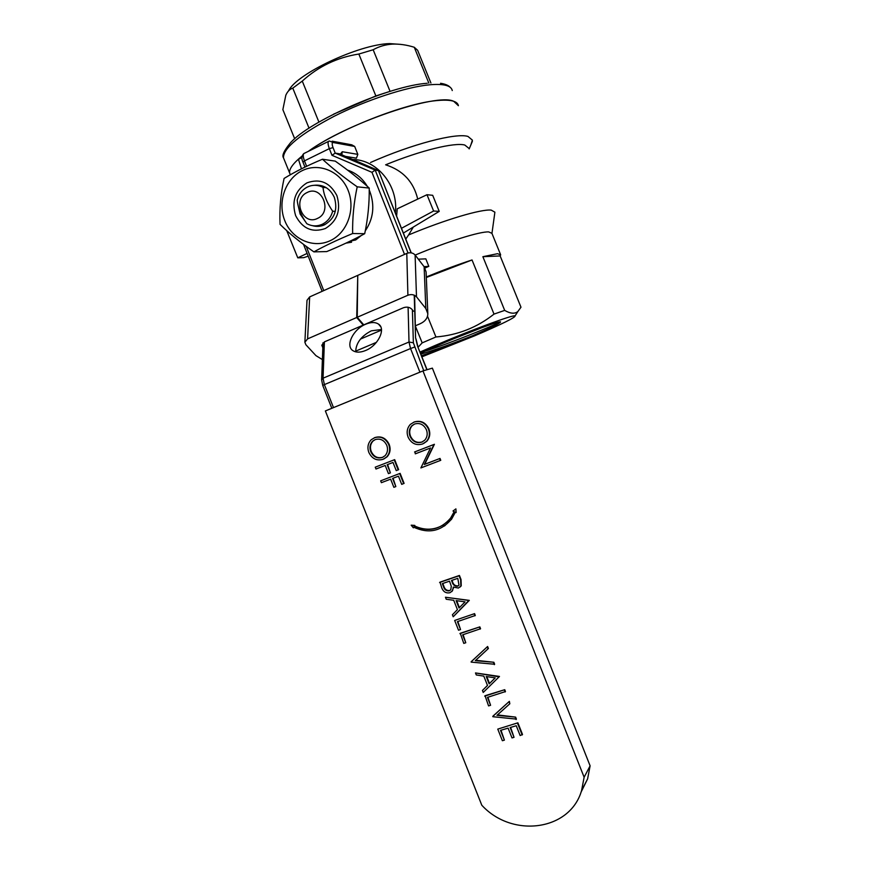 <?xml version="1.0" encoding="UTF-8"?>
<svg xmlns="http://www.w3.org/2000/svg" width="870" height="870" viewBox="0 0 870 870"><rect width="100%" height="100%" fill="white"/><g stroke="black" fill="none" stroke-linecap="round" stroke-linejoin="round"><path stroke-width="1.3" d="M452.248 339.333L482.078 327.599M421.515 355.689C435.565 350.925 452.65 344.237 472.78 335.635C452.563 343.693 435.261 349.849 420.884 354.123M472.78 335.635C492.844 326.968 501.99 322.357 500.217 321.78L496.618 322.563C484.514 326.206 451.573 339.159 431.422 348.283L420.569 353.307M420.069 352.046L434.75 345.629C470.518 330.285 513.159 314.57 515.105 315.853C515.584 317.409 502.033 324.086 474.465 335.896L421.961 356.809M500.337 322.455L494.388 324.695M418.133 347.184L422.178 342.878L435.935 336.973C457.685 335.167 477.043 327.544 494.019 314.103L504.687 310.394C510.331 313.689 514.736 314.059 517.889 311.503L520.978 307.208L500.152 255.932L482.872 256.693L497.553 253.692L500.663 254.834L500.152 255.932M468.984 148.4L464.787 145.04C454.575 142.212 420.765 150.39 385.627 164.811C402.875 170.313 413.576 181.754 417.72 199.11M370.566 162.472C411.934 144.072 456.108 132.642 467.973 136.438L472.399 140.135L470.866 144.898M494.791 212.911L491.963 233.345L488.701 231.909C479.859 231.431 447.474 241.501 415.186 255.084M494.899 212.193L491.213 210.105C481.349 208.952 445.233 219.61 408.574 234.954L405.79 239.076M422.178 342.878L415.599 326.674M435.935 336.973L427.518 316.245M494.019 314.103L472.029 259.967C458.359 264.393 443.124 270.07 426.311 276.986M504.687 310.394L482.872 256.693M413.337 227.037L408.574 234.954M453.683 101.279C436.707 92.709 345.999 123.507 308.252 151.402C337.875 129.793 404.006 103.573 436.066 100.648C450.018 99.245 457.468 100.92 458.414 105.705L453.683 101.279M302.086 156.013C293.201 163.266 289.047 168.91 289.623 172.956L290.319 174.772L289.623 172.956C289.047 168.91 293.201 163.266 302.086 156.013M396.622 215.977L397.242 208.811L426.985 194.717L433.608 211.008L401.505 228.277M395.371 212.824C398.59 185.778 377.221 159.438 352.415 159.504M472.029 259.967L426.333 277.497M500.522 321.802L499.935 322.107C492.224 326.196 449.04 343.628 424.701 351.339M308.208 256.182L303.706 257.65L297.779 257.835L307.11 253.42M286.741 230.659L297.779 257.835M301.444 168.813L298.475 159.319L301.923 157.579M426.985 194.717L432.694 195.304L439.23 211.388L433.608 211.008M439.23 211.388L403.397 233.051M307.077 192.542C291.918 199.284 302.847 226.211 317.561 218.381C332.873 211.747 321.813 184.505 307.077 192.542M335.298 211.367L332.677 211.225C331.002 217.239 327.588 221.567 322.411 224.199L321.704 224.514C316.647 226.548 311.678 226.276 306.816 223.71C301.118 215.684 297.921 207.81 297.214 200.067C298.834 194.075 302.205 189.736 307.338 187.05L309.372 186.191C314.026 184.679 318.572 185.071 322.998 187.387L326.304 187.702M332.677 211.225C327.055 203.08 323.825 195.13 322.998 187.387M357.744 276.192L356.711 317.506L307.599 338.876L304.87 342.258L305.892 344.77L315.951 355.634L322.389 359.593M304.87 342.258L307.012 300.291L309.666 296.909L357.244 275.594M322.835 347.717L321.802 345.238L324.575 341.801L363.236 325.097L363.247 324.271M413.467 311.232L411.912 309.307C409.694 307.099 406.845 306.588 403.386 307.762L363.769 324.869L357.233 317.278L357.755 275.366L406.79 253.387C410.172 252.202 412.945 252.735 415.11 254.986L424.136 266.731L426.093 271.94L427.822 313.722L425.811 308.535L424.136 266.731M363.236 325.097L356.711 317.506M427.822 313.722C427.746 318.094 425.147 321.454 420.036 323.803L415.566 325.706M376.438 342.334L355.623 351.175M415.11 254.986L416.491 296.822L425.811 308.535M416.491 296.822C414.261 294.571 411.39 294.038 407.899 295.234L406.79 253.387M357.233 317.278L407.899 295.234M381.506 330.078L360.495 339.072M424.071 266.644L428.801 266.35L425.832 258.858L418.329 259.184M424.995 268.036L428.801 266.35M514.029 737.325L511.995 737.912L508.113 728.136L500.522 730.365L504.393 740.131L502.371 740.718L497.77 729.114L517.878 722.818L522.511 734.476L520.14 735.541L516.247 725.732L510.146 727.537L514.029 737.325L510.614 727.396M501 730.224L504.393 740.131M493.105 715.999L509.363 701.35L509.82 703.786L496.966 715.336L515.627 717.119L516.41 719.109L492.855 716.717L493.105 715.999M497.455 714.901L515.627 717.119M490.582 705.298L488.57 705.907L485.058 695.717L504.741 689.692L505.481 691.552L487.439 697.381L490.582 705.298L487.907 697.24M475.488 672.945L499.489 676.447L483.231 692.455L482.437 690.454L487.515 685.473L483.807 676.12L476.292 674.957L475.488 672.945L499.141 676.86M482.437 690.454L487.494 685.419M439.6 582.476L459.045 575.777L460.643 579.822L460.85 586.152L458.403 588.044L453.313 587.076L452.541 590.73L449.921 592.731C446.147 593.471 443.45 591.904 441.808 588.033L440.002 582.15L459.425 575.461L461.024 579.496L461.241 585.825L460.154 587M453.716 587.38L451.802 591.611M414.99 451.791L434.413 444.287L424.69 464.286L440.024 458.436L440.764 460.306L420.884 467.929L430.541 447.963L415.294 453.846L414.99 451.791M413.805 422.167C420.243 420.275 425.115 422.526 428.399 428.91C430.128 433.597 429.486 437.74 426.485 441.362L422.57 443.983C416.11 445.788 411.271 443.482 408.073 437.077C406.344 432.249 407.095 428.018 410.325 424.408L414.24 421.983C420.678 420.101 425.539 422.352 428.823 428.736C430.541 433.412 429.91 437.556 426.909 441.177L423.538 443.548M422.972 370.914L325.369 410.944L481.795 805.218C512.06 838.354 570.013 830.991 581.584 790.536L584.129 777.236L422.972 370.914L432.368 368.14L590.11 765.839L587.609 778.878L580.964 792.342M374.394 437.762C380.69 435.924 385.453 438.165 388.694 444.472C390.445 449.246 389.76 453.411 386.65 456.989L383.05 459.316C376.743 461.067 372.012 458.773 368.847 452.443C367.107 447.539 367.89 443.308 371.207 439.752L374.861 437.566C381.147 435.739 385.91 437.969 389.14 444.276C390.891 449.05 390.217 453.216 387.106 456.783L383.953 458.914M390.391 472.878L388.444 473.628L385.203 465.461L375.981 469.017L375.253 467.179L394.675 459.643L398.656 469.669L396.252 470.637L393.001 462.448L387.15 464.71L390.391 472.878L387.618 464.536M395.828 486.58L393.871 487.32L390.63 479.152L381.397 482.676L380.668 480.838L400.113 473.356L404.093 483.383L401.69 484.362L398.449 476.173L392.587 478.413L395.828 486.58L393.044 478.239M444.483 525.991L451.53 519.27L455.369 512.234M413.37 527.818L413.663 527.166C428.399 533.93 440.883 531.385 451.138 519.531L455.119 512.115L456.097 512.571L455.902 508.874L453.009 511.027L454.227 511.625L450.595 518.096C440.698 529.612 428.54 532.309 414.12 526.187L414.327 525.654L411.173 525.186L413.37 527.818L413.913 527.296M443.907 524.556C434.63 530.232 424.843 530.689 414.544 525.915L414.762 525.393L411.173 525.186M456.097 512.571L455.902 508.874M445.462 597.244L469.311 600.376L453.205 616.765L452.411 614.753L457.424 609.631L453.716 600.289L446.256 599.256L445.462 597.244L468.832 600.452L453.205 616.765M460.534 629.565L458.533 630.217L454.673 620.451L474.574 613.633L475.303 615.481L457.392 621.648L460.534 629.565L457.859 621.485M465.765 642.756L463.775 643.398L460.284 633.273L479.827 626.879L480.566 628.738L462.622 634.839L465.765 642.756L463.101 634.687M471.464 661.461L487.602 646.497L488.396 648.487L475.281 660.678L493.866 662.266L494.649 664.256L471.203 662.124L471.464 661.461M475.705 660.286L493.866 662.266M584.129 777.236L590.11 765.839M426.43 429.791C423.788 424.495 419.829 422.57 414.555 424.027L411.771 425.821C409.183 428.812 408.596 432.281 410.02 436.218C412.587 441.579 416.512 443.537 421.83 442.112L424.864 440.089C427.29 437.099 427.822 433.662 426.43 429.791M421.83 442.112L422.548 441.797M414.74 423.951L412.206 425.647C409.618 428.627 409.03 432.096 410.455 436.033C413.011 441.384 416.947 443.341 422.254 441.916M414.555 451.987L433.989 444.483L424.277 464.504L440.024 458.436M439.611 458.642L440.35 460.513M386.78 445.331C384.17 440.1 380.288 438.186 375.133 439.6L372.588 441.188C369.924 444.135 369.315 447.604 370.75 451.606C373.284 456.902 377.134 458.86 382.321 457.468L385.105 455.673C387.618 452.715 388.172 449.268 386.78 445.331M382.321 457.468L383.007 457.163M375.34 439.524L373.056 441.003C370.392 443.939 369.783 447.408 371.218 451.41C373.741 456.696 377.602 458.653 382.778 457.261M375.253 467.179L394.675 459.643M394.23 459.849L398.21 469.887M380.668 480.838L400.113 473.356M399.678 473.584L403.658 483.611M457.772 578.332L451.519 580.475L452.019 581.715C452.889 584.901 454.76 586.402 457.631 586.206L459.001 585.173L457.772 578.332M449.529 581.16L442.319 583.639L443.363 586.271C444.276 589.534 446.212 591.078 449.181 590.882L450.79 589.643L451.312 586.326L449.529 581.16M451.987 580.323L452.411 581.399C453.281 584.575 455.151 586.065 458.022 585.869L458.751 585.51M442.786 583.476L443.765 585.945C444.679 589.207 446.614 590.741 449.583 590.556L450.399 590.132M465.058 601.855L456.119 600.615L459.034 607.989L465.058 601.855M456.674 600.692L459.414 607.608M454.673 620.451L474.574 613.633M474.193 613.992L474.933 615.84M459.904 633.643L479.827 626.879M479.457 627.248L480.196 629.108M471.094 661.863L487.602 646.497M493.507 662.668L494.301 664.658M487.243 646.889L488.037 648.879M495.226 677.904L486.221 676.501L489.136 683.874L495.226 677.904M489.136 683.874L495.16 677.893M486.776 676.588L489.495 683.45M484.699 696.152L504.741 689.692M504.393 690.127L505.133 691.976M492.746 716.456L509.363 701.35M515.29 717.576L516.073 719.566M509.026 701.796L509.82 703.786M497.77 729.114L517.878 722.818M517.552 723.285L522.185 734.954M365.28 230.854C373.437 218.707 374.948 205.581 369.826 191.443L369.239 190.073M367.314 186.354C362.496 178.328 355.917 172.912 347.565 170.107M351.078 240.979L351.578 242.219L345.999 243.132M350.077 241.186L355.721 239.946L361.224 235.552M336.897 195.587C341.16 210.094 337.332 221.067 325.402 228.505C312.395 232.997 302.477 228.712 295.659 215.684C291.385 201.405 295.126 190.476 306.882 182.896C319.91 178.176 329.915 182.406 336.897 195.587M298.54 207.245L300.117 214.042L305.49 221.741M312.417 225.656C316.386 226.809 320.28 226.591 324.108 225.004C334.58 219.055 337.995 209.855 334.33 197.381C330.034 188.388 323.335 184.353 314.211 185.288M324.042 225.025L323.129 224.558M284.881 220.926C277.258 202.514 285.11 179.089 301.966 170.77C318.714 162.19 340.485 171.194 348.033 190.16C355.841 209.017 347.369 232.758 330.328 240.631C313.396 248.776 292.255 239.457 284.881 220.926M357.2 186.822C343.726 177.35 332.155 168.149 322.476 159.232C307.599 165.441 294.799 171.858 284.088 178.448C280.716 193.684 279.368 208.985 280.053 224.373C289.264 233.454 300.541 242.621 313.885 251.865C324.825 245.818 337.745 239.707 352.644 233.541C352.35 217.989 353.872 202.416 357.2 186.822L369.228 188.072C369.424 203.428 367.923 218.631 364.704 233.682L352.644 233.541M322.476 159.232L335.244 161.124C348.239 170.248 359.571 179.242 369.228 188.072M364.704 233.682C353.698 239.696 341.029 245.666 326.707 251.593L313.885 251.865M288.579 90.85C296.278 73.917 358.984 44.337 389.542 43.598L400.929 44.403M294.702 138.808L282.859 109.631L285.817 95.221C287.524 91.404 289.851 89.055 292.788 88.153L302.271 81.095C318.42 66.414 337.277 57.398 358.842 54.038L373.165 49.753C379.005 46.469 385.399 44.587 392.326 44.131C399.352 43.837 406.66 44.881 414.272 47.263L428.845 83.128M385.095 92.949L375.862 95.939L333.601 114.166M292.788 88.153L309.035 128.173M302.271 81.095L318.92 122.094M358.842 54.038L375.862 95.939M373.165 49.753L390.075 91.383M414.272 47.263L417.633 50.297L430.911 82.987M365.672 324.216C353.198 329.164 345.009 346.032 353.024 350.708C356.2 352.665 360.365 352.611 365.52 350.534C378.069 345.651 386.226 328.806 378.515 324.108C375.264 321.998 370.979 322.03 365.672 324.216M355.678 351.839C355.906 343.161 361.126 336.157 371.338 330.817L381.473 329.523M340.279 154.186L342.269 151.739L357.82 154.36L354.688 146.454L333.21 142.528C331.905 142.593 331.851 144.29 333.036 147.606L335.222 153.12L375.177 170.107L378.45 170.574L339.572 153.838L335.222 153.12L331.981 155.306L329.338 148.639L304.467 160.863L306.621 166.29M357.82 154.36L356.45 158.155L344.901 156.306M332.155 141.19L351.752 144.811L354.688 146.454M408.041 252.963L375.177 170.107L371.969 172.325L331.981 155.306M411.249 252.855L378.45 170.574L411.075 252.822M309.666 296.909L307.599 338.876M322.966 342.834L322.792 347.663M452.259 90.556C451.215 85.521 443.667 83.596 429.628 84.792C406.312 86.956 366.335 100.028 334.102 116.297C300.291 134.121 283.402 147.933 283.446 157.742L284.283 159.808M290.352 174.761L283.446 157.742C281.793 155.556 284.055 150.662 290.254 143.061C308.872 121.202 389.651 85.749 427.268 83.259M412.391 309.905L413.37 342.791L423.744 370.685M426.887 369.761L417.611 346.358L415.566 337.756L414.229 295.18M419.916 372.164L410.553 348.544L324.369 384.605L333.504 407.617M324.379 341.888L323.053 378.189L409.009 342.019L408.095 307.24M306.229 246.395L323.76 290.591M404.517 254.41L371.969 172.325M328.523 141.386L304.598 153.196C302.847 153.696 302.803 156.252 304.467 160.863L302.978 162.135M333.036 147.606L329.338 148.639C327.653 143.985 327.653 141.44 329.317 140.983L333.21 142.528M323.053 378.189L324.369 384.605L322.726 385.399L321.628 379.896L323.053 378.189M414.403 347.119L410.553 348.544L409.009 342.019L413.37 342.791M341.801 154.914L342.269 151.739M414.609 295.343L415.566 337.756M427.072 369.706L417.611 346.358M515.105 315.853L517.889 311.503M469.18 148.89L472.399 141.277M500.402 254.192L491.963 233.432M498.771 322.009L499.935 322.107M321.704 224.514L324.956 224.612M581.584 790.536L587.609 778.878M325.717 187.354L322.291 187.017M450.181 87.294C448.398 85.347 445.201 84.009 440.557 83.292M380.69 326.685L378.515 324.108M331.818 408.302L322.726 385.399M304.946 167.094L302.945 162.059C301.292 158.677 301.575 155.85 303.793 153.577M321.628 379.896L323.02 342.78M322.139 291.319L303.532 244.394M415.98 338.821L417.807 346.336"/></g></svg>
